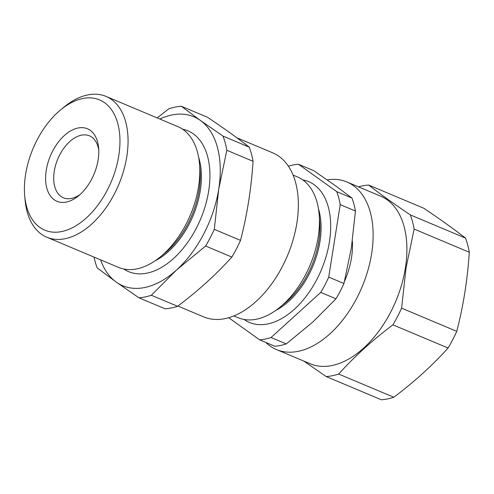 <?xml version="1.0" encoding="UTF-8"?>
<svg xmlns="http://www.w3.org/2000/svg" width="494" height="494" viewBox="0 0 494 494"><rect width="100%" height="100%" fill="white"/><g stroke="black" fill="none" stroke-linecap="round" stroke-linejoin="round"><path stroke-width="0.74" d="M98.775 150.281A33.611 20.198 -67.2 0 0 91.847 137.178A33.611 20.198 -67.2 0 0 89.445 135.831A33.611 20.198 -67.2 0 0 57.798 158.982A33.611 20.198 -67.2 0 0 63.386 197.791A33.611 20.198 -67.2 0 0 80.232 194.352M90.254 130.348A39.335 23.644 112.8 0 1 98.639 148.033A39.335 23.644 112.8 0 1 78.534 195.828A39.335 23.644 112.8 0 1 46.442 169.152A39.335 23.644 112.8 0 1 90.254 130.348M94.021 257.084A100.825 60.601 -67.2 0 0 97.164 267.909L116.213 282.08L138.882 297.771L165.119 308.812A100.825 60.601 -67.2 0 0 177.593 306.292C198.069 290.892 216.15 274.485 231.847 257.071A100.825 60.601 -67.2 0 0 240.522 240.399C247.099 215.038 251.279 188.677 253.064 161.31A100.825 60.601 -67.2 0 0 249.272 147.156C237.824 138.252 223.918 128.298 207.56 117.288L181.317 106.253A100.825 60.601 -67.2 0 0 168.849 108.766L157.148 117.905M138.882 297.771A100.825 60.601 -67.2 0 0 151.349 295.258L176.667 269.885L205.603 246.031A100.825 60.601 -67.2 0 0 214.285 229.358L218.743 189.054A91.662 55.093 112.8 0 1 176.667 269.885A91.662 55.093 -67.2 0 1 116.213 282.08A91.662 55.093 112.8 0 1 100.603 259.85M177.593 306.292L151.349 295.258M231.847 257.071L205.603 246.031M240.522 240.399L214.285 229.358M236.762 137.721L272.694 152.837A88.988 53.488 112.8 0 1 279.042 156.394A88.988 53.488 112.8 0 1 285.044 261.11A88.988 53.488 112.8 0 1 203.689 316.889L177.914 306.045M253.064 161.31L226.826 150.275A100.825 60.601 -67.2 0 0 223.035 136.116L200.366 120.425L181.317 106.253M249.272 147.156L223.035 136.116M159.834 119.035A91.662 55.093 112.8 0 1 200.366 120.425A91.662 55.093 112.8 0 1 218.743 189.054L226.826 150.275M182.632 129.218A76.385 45.911 112.8 0 1 193.352 133.893A76.385 45.911 112.8 0 1 196.489 227.876A76.385 45.911 112.8 0 1 123.821 269.026M198.613 157.228A68.635 41.255 112.8 0 1 155.023 260.857M60.811 109.73L64.109 107.019A76.385 45.911 112.8 0 1 106.031 96.404L177.778 126.581A76.385 45.911 112.8 0 1 183.225 129.632A76.385 45.911 112.8 0 1 199.508 163.977L200.008 169.726A68.635 41.255 112.8 0 1 164.928 253.119L160.47 256.781A76.385 45.911 112.8 0 1 118.548 267.402L46.8 237.219A76.385 45.911 112.8 0 1 25.071 199.829L24.7 195.575A70.654 42.465 -67.2 0 0 93.699 210.382A70.654 42.465 -67.2 0 0 104.629 102.733A70.654 42.465 -67.2 0 0 60.811 109.73A70.654 42.465 -67.2 0 0 24.7 195.575M199.508 163.977A76.385 45.911 112.8 0 1 160.47 256.781M106.031 96.404A76.385 45.911 112.8 0 1 111.477 99.455A76.385 45.911 112.8 0 1 116.633 189.344A76.385 45.911 112.8 0 1 46.8 237.219M265.797 342.435A90.896 54.636 -67.2 0 0 276.442 349.561A90.896 54.636 -67.2 0 0 362.046 286.958A90.896 54.636 -67.2 0 0 346.93 181.99A90.896 54.636 -67.2 0 0 327.151 179.865M346.93 181.99L380.695 196.192A90.896 54.636 112.8 0 1 405.401 267.884A90.896 54.636 112.8 0 1 310.207 363.763L276.442 349.561M358.483 186.849A100.825 60.601 112.8 0 1 368.629 185.046L423.796 208.246C440.092 219.206 453.998 229.16 465.509 238.108A100.825 60.601 112.8 0 1 469.3 252.267L414.139 229.062A100.825 60.601 112.8 0 0 410.347 214.909C394.045 203.948 380.145 193.994 368.629 185.046M410.347 214.909L465.509 238.108M469.3 252.267C467.497 279.758 463.316 306.119 456.759 331.357A100.825 60.601 112.8 0 1 448.083 348.029L392.915 324.824A100.825 60.601 112.8 0 0 401.597 308.151L406.056 267.847L414.139 229.062M401.597 308.151L456.759 331.357M448.083 348.029C432.386 365.443 414.305 381.85 393.829 397.25A100.825 60.601 112.8 0 1 381.356 399.769L326.194 376.564L303.81 361.071M393.829 397.25L338.662 374.044C354.359 356.631 372.439 340.224 392.915 324.824M338.662 374.044A100.825 60.601 112.8 0 1 326.194 376.564M293.103 175.092L297.413 176.908A76.385 45.911 112.8 0 1 319.143 214.297A76.385 45.911 112.8 0 1 305.724 274.466A76.385 45.911 112.8 0 1 280.104 307.107A76.385 45.911 112.8 0 1 238.182 317.722L233.872 315.913M319.143 214.297L319.704 220.769A67.666 40.675 112.8 0 1 307.818 274.071A67.666 40.675 112.8 0 1 285.124 302.983L280.104 307.107M318.469 208.857A67.666 40.675 112.8 0 1 308.948 274.547A67.666 40.675 112.8 0 1 275.745 310.43M302.779 179.896A76.385 45.911 112.8 0 1 316.981 279.203A76.385 45.911 112.8 0 1 244.073 319.464M351.963 198.045L336.741 191.641L298.5 164.267L313.727 170.671L334.506 185.059L351.963 198.045A92.421 55.55 112.8 0 1 355.439 211.024L351.351 247.969L343.948 283.519A92.421 55.55 112.8 0 1 335.988 298.802L320.767 292.399A92.421 55.55 112.8 0 0 328.72 277.115L340.218 204.621L355.439 211.024M343.948 283.519L328.72 277.115M286.254 343.923L271.033 337.526A92.421 55.55 112.8 0 1 259.603 339.829L274.825 346.232A92.421 55.55 112.8 0 0 286.254 343.923L312.782 322.063L335.988 298.802M271.033 337.526L320.767 292.399M228.697 317.704L259.603 339.829M336.741 191.641A92.421 55.55 112.8 0 1 340.218 204.621M288.379 166.163A92.421 55.55 112.8 0 1 298.5 164.267M344.522 281.24A60.342 36.272 -67.2 0 0 352.364 241.165"/></g></svg>
